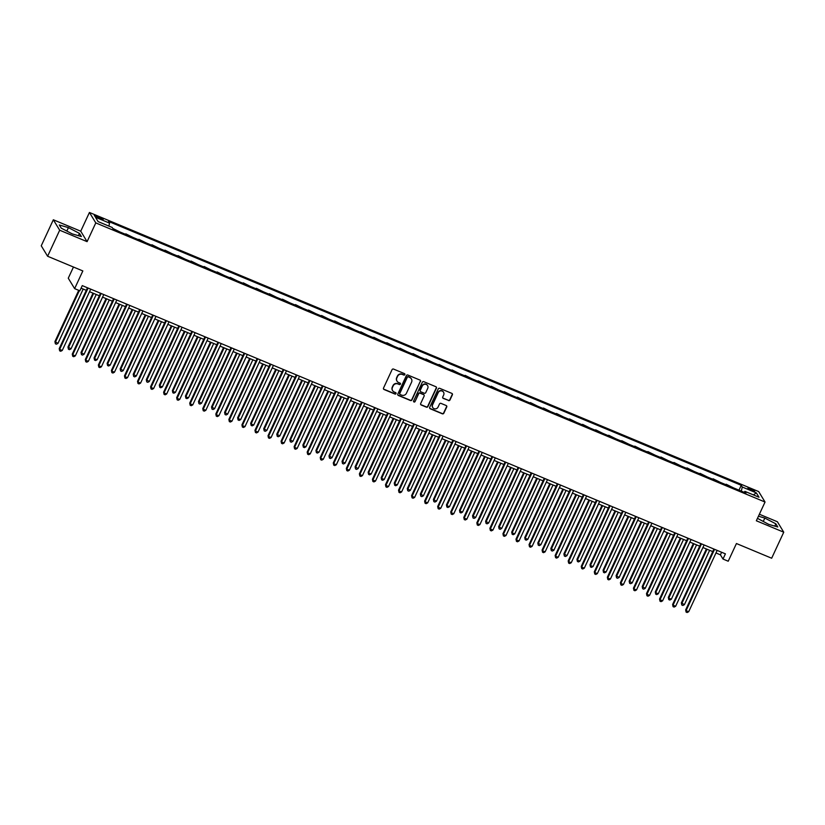<?xml version="1.0" encoding="UTF-8"?>
<svg xmlns="http://www.w3.org/2000/svg" width="825" height="825" viewBox="0 0 825 825"><rect width="100%" height="100%" fill="white"/><g stroke="black" fill="none" stroke-linecap="round" stroke-linejoin="round"><path stroke-width="1.24" d="M404.838 374.632A0.804 0.763 148.7 0 0 404.446 373.612L393.556 369.074A1.145 1.093 148.7 0 0 392.061 369.662L383.522 388.059A1.145 1.093 148.7 0 0 384.068 389.513L394.958 394.051A0.804 0.763 148.7 0 0 395.979 392.917A0.804 0.763 148.7 0 0 395.629 392.618L394.216 392.03A3.651 3.506 148.7 0 1 392.452 387.399L393.164 385.863A3.651 3.506 148.7 0 1 397.959 383.965L399.372 384.543A0.804 0.763 148.7 0 0 400.383 383.419A0.804 0.763 148.7 0 0 400.032 383.12L398.63 382.532A3.651 3.506 148.7 0 1 396.866 377.891L397.578 376.355A3.651 3.506 148.7 0 1 402.373 374.457L403.786 375.045A0.804 0.763 148.7 0 0 404.838 374.632M396.938 381.016A3.651 3.506 148.7 0 1 396.691 377.613L397.403 376.076A3.651 3.506 148.7 0 1 402.208 374.179L403.611 374.767A0.804 0.763 148.7 0 0 404.693 373.787M383.501 388.936A1.145 1.093 148.7 0 0 383.903 389.225L394.793 393.772A0.804 0.763 148.7 0 0 395.876 392.793M392.535 390.524A3.651 3.506 148.7 0 1 392.287 387.111L392.999 385.584A3.651 3.506 148.7 0 1 397.794 383.677L399.197 384.264A0.804 0.763 148.7 0 0 400.29 383.285M750.76 488.812A3.723 0.608 24.9 0 0 747.935 488.142A3.723 0.608 24.9 0 0 751.864 490.617A3.723 0.608 24.9 0 0 754.689 491.277A3.723 0.608 24.9 0 0 750.76 488.812M448.48 400.579A1.145 1.093 148.7 0 0 449.976 399.981L452.368 394.824A1.145 1.093 148.7 0 0 451.822 393.37L439.725 388.327A1.145 1.093 148.7 0 0 438.23 388.926L429.691 407.313A1.145 1.093 148.7 0 0 430.238 408.767L442.334 413.81A1.145 1.093 148.7 0 0 443.829 413.212L446.727 406.983A1.145 1.093 148.7 0 0 446.181 405.529L441.004 403.373A1.145 1.093 148.7 0 0 439.498 403.972L438.065 407.055A3.052 2.929 148.7 0 1 432.713 407.498A3.052 2.929 148.7 0 1 432.589 404.776L438.209 392.659A3.052 2.929 148.7 0 1 443.551 392.215A3.052 2.929 148.7 0 1 443.685 394.948L442.747 396.969A1.145 1.093 148.7 0 0 443.303 398.413L448.305 400.29A1.145 1.093 148.7 0 0 449.8 399.702L452.203 394.536A1.145 1.093 148.7 0 0 452.224 393.669M59.689 230.216L87.089 241.653L80.737 231.206L53.336 219.78L59.689 230.216L47.602 256.245L82.84 270.94L74.632 288.637L79.85 290.812L82.263 285.615L725.412 553.843L722.999 559.051L728.217 561.227L736.436 543.531L771.664 558.226L783.75 532.197L777.398 521.761L759.371 514.243M87.089 241.653L95.793 222.905L765.043 502.033L756.339 520.771L783.75 532.197M420.502 381.532A1.145 1.093 148.7 0 0 419.946 380.077L407.859 375.035A1.145 1.093 148.7 0 0 406.354 375.633L397.815 394.02A1.145 1.093 148.7 0 0 398.372 395.474L410.458 400.517A1.145 1.093 148.7 0 0 411.964 399.919L420.327 381.243A1.145 1.093 148.7 0 0 420.358 380.377M423.792 381.686L435.889 386.729A1.145 1.093 148.7 0 1 436.435 388.173L427.897 406.57A1.145 1.093 148.7 0 1 426.401 407.158L421.224 405.003A1.145 1.093 148.7 0 1 420.668 403.559L424.132 396.093A1.145 1.093 148.7 0 0 423.586 394.649L420.152 393.216A1.145 1.093 148.7 0 0 418.657 393.803L415.047 401.579A0.804 0.763 148.7 0 1 413.645 401.692A0.804 0.763 148.7 0 1 413.614 400.981L422.297 382.274A1.145 1.093 148.7 0 1 423.792 381.686M47.602 256.245L41.25 245.798L53.336 219.78M98.154 217.955L100.454 218.914A3.609 0.588 24.9 0 0 103.187 219.553A3.609 0.588 24.9 0 0 99.382 217.161L97.092 216.202A3.609 0.588 24.9 0 0 94.349 215.562A3.609 0.588 24.9 0 0 98.154 217.955M95.793 222.905L89.44 212.468L758.691 491.587L765.043 502.033M738.983 490.163L741.232 485.306L108.529 221.43L109.56 223.132L95.473 217.253L98.113 221.605L112.21 227.483L113.252 229.185L745.955 493.072L744.913 491.36L744.109 492.298M741.232 485.306L742.273 487.018L756.37 492.896L759.01 497.238L744.913 491.36M73.456 267.032L68.269 278.2L74.632 288.637M80.737 231.206L89.44 212.468M715.976 552.967L720.421 554.823L722.999 559.051M81.077 288.173L86.285 290.338M89.533 291.699L99.33 295.783M102.578 297.134L112.386 301.228M115.634 302.579L125.441 306.673M128.679 308.024L138.487 312.118M141.735 313.469L151.542 317.553M154.78 318.914L164.588 322.998M167.836 324.359L177.643 328.443M180.881 329.794L190.688 333.888M193.937 335.239L203.744 339.333M206.982 340.684L216.789 344.778M220.038 346.129L229.845 350.213M233.093 351.574L242.89 355.657M246.139 357.008L255.946 361.103M259.194 362.453L269.002 366.548M272.24 367.898L282.047 371.993M285.295 373.343L295.103 377.427M298.341 378.788L308.148 382.872M311.396 384.223L321.203 388.317M324.442 389.668L334.249 393.762M337.497 395.113L347.304 399.207M350.543 400.558L360.35 404.642M363.598 406.003L373.405 410.087M376.643 411.448L386.451 415.532M389.699 416.883L399.506 420.977M402.755 422.328L412.552 426.422M415.8 427.773L425.607 431.867M428.856 433.218L438.663 437.302M441.901 438.663L451.708 442.747M454.957 444.097L464.764 448.192M468.002 449.543L477.809 453.637M481.058 454.988L490.865 459.082M494.103 460.433L503.91 464.516M507.158 465.877L516.966 469.961M520.204 471.312L530.011 475.406M533.259 476.757L543.067 480.851M546.315 482.202L556.112 486.296M559.36 487.647L569.167 491.731M572.416 493.092L582.223 497.176M585.461 498.537L595.268 502.621M598.517 503.972L608.324 508.066M611.562 509.417L621.369 513.511M624.618 514.862L634.425 518.956M637.663 520.307L647.47 524.391M650.719 525.752L660.526 529.836M663.764 531.187L673.571 535.281M676.82 536.632L686.627 540.726M689.865 542.077L699.672 546.171M702.921 547.522L712.728 551.605M721.607 552.255L720.421 554.823M109.56 223.132L108.869 226.091M120.017 232.011L112.778 228.422M125.586 234.331L125.812 233.857L126.277 234.62M133.062 237.456L125.812 233.857M138.641 239.776L138.858 239.302L139.332 240.065M146.118 242.901L138.858 239.302M151.687 245.221L151.913 244.747L152.377 245.51M159.163 248.335L151.913 244.747M164.742 250.666L164.959 250.181L165.433 250.955M172.219 253.78L164.959 250.181M177.787 256.111L178.014 255.626L178.478 256.4M185.264 259.225L178.014 255.626M190.843 261.546L191.06 261.071L191.534 261.834M198.32 264.67L191.06 261.071M203.888 266.991L204.115 266.516L204.579 267.279M211.365 270.115L204.115 266.516M216.944 272.436L217.171 271.961L217.635 272.724M224.421 275.55L217.171 271.961M229.989 277.881L230.216 277.396L230.68 278.169M237.466 280.995L230.216 277.396M243.045 283.326L243.272 282.841L243.736 283.614M250.522 286.44L243.272 282.841M256.101 288.771L256.317 288.286L256.781 289.049M263.567 291.885L256.317 288.286M269.146 294.205L269.373 293.731L269.837 294.494M276.623 297.33L269.373 293.731M282.202 299.65L282.418 299.176L282.882 299.939M289.678 302.765L282.418 299.176M295.247 305.095L295.474 304.611L295.938 305.384M302.723 308.21L295.474 304.611M308.302 310.54L308.519 310.056L308.993 310.829M315.779 313.655L308.519 310.056M321.348 315.985L321.575 315.501L322.039 316.264M328.824 319.1L321.575 315.501M334.403 321.42L334.62 320.946L335.094 321.709M341.88 324.545L334.62 320.946M347.449 326.865L347.676 326.391L348.14 327.154M354.925 329.99L347.676 326.391M360.504 332.31L360.721 331.836L361.195 332.599M367.981 335.424L360.721 331.836M373.55 337.755L373.777 337.27L374.241 338.044M381.026 340.869L373.777 337.27M386.605 343.2L386.832 342.715L387.296 343.489M394.082 346.314L386.832 342.715M399.661 348.635L399.877 348.16L400.342 348.923M407.127 351.759L399.877 348.16M412.706 354.08L412.933 353.605L413.397 354.368M420.183 357.204L412.933 353.605M425.762 359.525L425.978 359.05L426.442 359.813M433.238 362.639L425.978 359.05M438.807 364.97L439.034 364.485L439.498 365.258M446.284 368.084L439.034 364.485M451.863 370.415L452.079 369.93L452.554 370.703M459.339 373.529L452.079 369.93M464.908 375.86L465.135 375.375L465.599 376.138M472.385 378.974L465.135 375.375M477.964 381.294L478.18 380.82L478.655 381.583M485.44 384.419L478.18 380.82M491.009 386.739L491.236 386.265L491.7 387.028M498.486 389.854L491.236 386.265M504.065 392.184L504.281 391.7L504.756 392.473M511.541 395.299L504.281 391.7M517.11 397.629L517.337 397.145L517.801 397.918M524.587 400.744L517.337 397.145M530.166 403.074L530.393 402.59L530.857 403.353M537.642 406.189L530.393 402.59M543.211 408.509L543.438 408.035L543.902 408.798M550.688 411.634L543.438 408.035M556.267 413.954L556.493 413.48L556.958 414.243M563.743 417.079L556.493 413.48M569.322 419.399L569.539 418.925L570.003 419.688M576.788 422.513L569.539 418.925M582.368 424.844L582.594 424.359L583.058 425.133M589.844 427.958L582.594 424.359M595.423 430.289L595.64 429.804L596.104 430.578M602.9 433.403L595.64 429.804M608.468 435.724L608.695 435.249L609.159 436.012M615.945 438.848L608.695 435.249M621.524 441.169L621.741 440.694L622.215 441.457M629.001 444.293L621.741 440.694M634.569 446.614L634.796 446.139L635.26 446.903M642.046 449.728L634.796 446.139M647.625 452.059L647.842 451.574L648.316 452.347M655.102 455.173L647.842 451.574M660.67 457.504L660.897 457.019L661.361 457.793M668.147 460.618L660.897 457.019M673.726 462.949L673.942 462.464L674.417 463.227M681.202 466.063L673.942 462.464M686.771 468.383L686.998 467.909L687.462 468.672M694.248 471.508L686.998 467.909M699.827 473.828L700.054 473.354L700.518 474.117M707.303 476.943L700.054 473.354M712.882 479.273L713.099 478.789L713.563 479.562M720.349 482.388L713.099 478.789M725.928 484.718L726.155 484.234L726.619 485.007M733.404 487.833L726.155 484.234M741.304 491.133L742.273 487.018M756.37 492.896L753.338 494.876M72.26 233.908L81.376 236.538L79.458 233.392L68.434 227.618L59.307 224.988L61.225 228.133L72.26 233.908M757.474 518.337L768.653 524.349L777.769 526.979L775.861 523.834L764.827 518.059L758.453 516.223M66.825 231.072L68.434 227.618M78.396 235.682L79.458 233.392M774.799 526.123L775.861 523.834M763.228 521.513L764.827 518.059M397.794 394.897A1.145 1.093 148.7 0 0 398.197 395.196L410.293 400.238A1.145 1.093 148.7 0 0 411.788 399.64L420.327 381.243M408.323 376.932A0.804 0.763 148.7 0 0 407.272 377.355L399.774 393.494A0.804 0.763 148.7 0 0 400.156 394.515L401.651 395.134A3.651 3.506 148.7 0 0 406.447 393.226L411.572 382.192A3.651 3.506 148.7 0 0 409.808 377.551L408.148 376.654A0.804 0.763 148.7 0 0 407.096 377.066L407.272 377.355M399.743 394.061A0.804 0.763 148.7 0 1 399.599 393.216L407.096 377.066M411.324 378.788A3.651 3.506 148.7 0 0 409.633 377.272L409.808 377.551M408.148 376.654L409.633 377.272M420.647 404.425A1.145 1.093 148.7 0 0 421.049 404.724L426.226 406.88A1.145 1.093 148.7 0 0 427.721 406.282L436.26 387.894A1.145 1.093 148.7 0 0 436.291 387.018M423.988 394.938A1.145 1.093 148.7 0 0 423.411 394.36L419.977 392.927A1.145 1.093 148.7 0 0 418.481 393.525L415.047 401.579M413.573 401.538A0.804 0.763 148.7 0 0 414.872 401.29M427.732 388.358A3.052 2.929 148.7 0 0 424.844 384.254A3.052 2.929 148.7 0 0 422.245 386.069L420.265 390.338A1.145 1.093 148.7 0 0 420.812 391.782L424.246 393.216A1.145 1.093 148.7 0 0 425.752 392.618L427.732 388.358M427.505 385.481A3.052 2.929 148.7 0 0 422.07 385.78L422.245 386.069M420.245 391.205A1.145 1.093 148.7 0 1 420.09 390.05L422.07 385.78M442.726 397.846A1.145 1.093 148.7 0 0 443.128 398.135L448.305 400.29M443.468 392.081A3.052 2.929 148.7 0 0 438.034 392.38L438.209 392.659M432.63 407.364A3.052 2.929 148.7 0 1 432.413 404.487L438.034 392.38M429.67 408.189A1.145 1.093 148.7 0 0 430.073 408.478L442.159 413.531A1.145 1.093 148.7 0 0 443.664 412.933L446.552 406.694A1.145 1.093 148.7 0 0 446.583 405.828M78.715 290.348L54.924 341.602L57.956 343.396L83.191 289.049M79.344 290.606L55.347 342.303L55.378 343.778L54.924 341.602M57.956 343.396L56.42 344.211L55.378 343.778M87.471 287.781L59.214 348.655L59.648 349.367L88.11 288.049M62.257 350.45L60.71 351.264L59.668 350.831L59.648 349.367L62.257 350.45L90.719 289.132M59.668 350.831L59.214 348.655M92.998 293.143L67.97 347.047L71.012 348.841L96.236 294.494M93.627 293.401L68.403 347.748L68.423 349.222L67.97 347.047M71.012 348.841L69.475 349.656L68.423 349.222M106.043 298.588L81.025 352.492L84.067 354.286L109.292 299.939M106.683 298.846L81.448 353.193L81.479 354.657L81.025 352.492M84.067 354.286L82.521 355.101L81.479 354.657M119.099 304.023L94.071 357.926L94.504 358.638L97.113 359.721L122.337 305.384M119.728 304.291L94.504 358.638L94.535 360.102L94.071 357.926M97.113 359.721L95.576 360.535L94.535 360.102M100.526 293.226L72.27 354.1L72.693 354.802L101.155 293.494M75.302 355.895L73.765 356.709L72.724 356.276L72.693 354.802L75.302 355.895L103.764 294.577M72.724 356.276L72.27 354.1M113.572 298.671L85.315 359.545L85.748 360.247L114.211 298.939M88.358 361.34L86.821 362.154L85.769 361.721L85.748 360.247L88.358 361.34L116.82 300.022M85.769 361.721L85.315 359.545M126.627 304.116L98.371 364.99L98.794 365.692L127.256 304.373M101.403 366.785L99.866 367.599L98.825 367.156L98.794 365.692L101.403 366.785L129.865 305.467M98.825 367.156L98.371 364.99M132.144 309.468L107.126 363.371L107.559 364.083L110.168 365.166L135.393 310.819M132.784 309.736L107.559 364.083L107.58 365.547L107.126 363.371M110.168 365.166L108.622 365.98L107.58 365.547M139.672 309.561L111.416 370.425L111.849 371.137L140.312 309.818M114.458 372.219L112.922 373.034L111.87 372.601L111.849 371.137L114.458 372.219L142.921 310.912M111.87 372.601L111.416 370.425M145.2 314.913L120.172 368.816L123.214 370.611L148.438 316.264M145.829 315.181L120.605 369.517L120.636 370.992L120.172 368.816M123.214 370.611L121.677 371.425L120.636 370.992M158.245 320.358L133.227 374.261L136.269 376.056L161.494 321.709M158.885 320.616L133.66 374.963L133.681 376.437L133.227 374.261M136.269 376.056L134.722 376.87L133.681 376.437M171.301 325.803L146.283 379.706L149.315 381.501L174.539 327.154M171.93 326.061L146.706 380.407L146.737 381.872L146.283 379.706M149.315 381.501L147.778 382.315L146.737 381.872M184.346 331.238L159.328 385.141L159.761 385.853L162.37 386.935L187.595 332.599M184.986 331.506L159.761 385.853L159.782 387.317L159.328 385.141M162.37 386.935L160.823 387.76L159.782 387.317M197.402 336.683L172.384 390.586L172.807 391.298L175.416 392.38L200.65 338.033M198.031 336.951L172.807 391.298L172.838 392.762L172.384 390.586M175.416 392.38L173.879 393.195L172.838 392.762M152.728 314.995L124.472 375.87L124.895 376.582L153.357 315.263M127.514 377.664L125.967 378.479L124.926 378.046L124.895 376.582L127.514 377.664L155.966 316.357M124.926 378.046L124.472 375.87M165.773 320.44L137.517 381.315L137.95 382.016L166.413 320.708M140.559 383.109L139.023 383.924L137.981 383.491L137.95 382.016L140.559 383.109L169.022 321.791M137.981 383.491L137.517 381.315M178.829 325.885L150.573 386.76L151.006 387.461L179.458 326.153M153.615 388.554L152.068 389.369L151.027 388.936L151.006 387.461L153.615 388.554L182.078 327.236M151.027 388.936L150.573 386.76M191.874 331.33L163.618 392.205L164.051 392.906L192.514 331.588M166.66 393.999L165.124 394.814L164.082 394.371L164.051 392.906L166.66 393.999L195.123 332.681M164.082 394.371L163.618 392.205M204.93 336.775L176.674 397.64L177.107 398.351L205.559 337.033M179.716 399.434L178.169 400.259L177.127 399.816L177.107 398.351L179.716 399.434L208.178 338.126M177.127 399.816L176.674 397.64M210.447 342.127L185.429 396.031L185.862 396.743L188.471 397.825L213.696 343.478M211.087 342.396L185.862 396.743L185.883 398.207L185.429 396.031M188.471 397.825L186.935 398.64L185.883 398.207M217.986 342.21L189.729 403.085L190.152 403.796L218.615 342.478M192.761 404.879L191.225 405.694L190.183 405.261L190.152 403.796L192.761 404.879L221.224 343.571M190.183 405.261L189.729 403.085M223.503 347.573L198.485 401.476L201.517 403.27L226.751 348.923M224.132 347.841L198.907 402.177L198.938 403.652L198.485 401.476M201.517 403.27L199.98 404.085L198.938 403.652M231.031 347.655L202.775 408.53L203.208 409.241L231.67 347.923M205.817 410.324L204.27 411.139L203.228 410.706L203.208 409.241L205.817 410.324L234.279 349.006M203.228 410.706L202.775 408.53M236.558 353.017L211.53 406.921L214.572 408.715L239.797 354.368M237.188 353.275L211.963 407.622L211.984 409.097L211.53 406.921M214.572 408.715L213.036 409.53L211.984 409.097M244.087 353.1L215.83 413.975L216.253 414.676L244.716 353.368M218.862 415.769L217.326 416.584L216.284 416.151L216.253 414.676L218.862 415.769L247.325 354.451M216.284 416.151L215.83 413.975M249.604 358.463L224.586 412.366L227.628 414.16L252.852 359.813M250.243 358.72L225.008 413.067L225.039 414.532L224.586 412.366M227.628 414.16L226.081 414.975L225.039 414.532M257.132 358.545L228.876 419.42L229.309 420.121L257.771 358.813M231.918 421.214L230.381 422.029L229.329 421.596L229.309 420.121L231.918 421.214L260.38 359.896M229.329 421.596L228.876 419.42M262.659 363.897L237.631 417.801L238.064 418.512L240.673 419.595L265.897 365.258M263.288 364.165L238.064 418.512L238.085 419.977L237.631 417.801M240.673 419.595L239.137 420.41L238.085 419.977M270.188 363.99L241.931 424.865L242.354 425.566L270.817 364.248M244.963 426.659L243.427 427.474L242.385 427.03L242.354 425.566L244.963 426.659L273.426 365.341M242.385 427.03L241.931 424.865M275.705 369.342L250.687 423.246L251.12 423.957L253.729 425.04L278.953 370.693M276.344 369.61L251.12 423.957L251.14 425.422L250.687 423.246M253.729 425.04L252.182 425.855L251.14 425.422M283.233 369.425L254.977 430.299L255.41 431.011L283.872 369.693M258.019 432.094L256.482 432.908L255.43 432.475L255.41 431.011L258.019 432.094L286.481 370.786M255.43 432.475L254.977 430.299M288.76 374.787L263.732 428.691L266.774 430.485L291.998 376.138M289.389 375.055L264.165 429.392L264.196 430.867L263.732 428.691M266.774 430.485L265.238 431.3L264.196 430.867M301.806 380.232L276.787 434.136L279.83 435.93L305.054 381.583M302.445 380.49L277.221 434.837L277.241 436.312L276.787 434.136M279.83 435.93L278.283 436.745L277.241 436.312M314.861 385.677L289.833 439.581L292.875 441.375L318.099 387.028M315.49 385.935L290.266 440.282L290.297 441.746L289.833 439.581M292.875 441.375L291.338 442.19L290.297 441.746M327.907 391.112L302.888 445.015L303.322 445.727L305.931 446.81L331.155 392.473M328.546 391.38L303.322 445.727L303.342 447.191L302.888 445.015M305.931 446.81L304.384 447.624L303.342 447.191M340.962 396.557L315.944 450.46L316.367 451.172L318.976 452.255L344.2 397.908M341.591 396.825L316.367 451.172L316.398 452.636L315.944 450.46M318.976 452.255L317.439 453.069L316.398 452.636M354.007 402.002L328.989 455.905L332.032 457.7L357.256 403.353M354.647 402.27L329.423 456.607L329.443 458.081L328.989 455.905M332.032 457.7L330.495 458.514L329.443 458.081M367.063 407.447L342.045 461.35L345.077 463.145L370.312 408.798M367.692 407.705L342.468 462.052L342.499 463.526L342.045 461.35M345.077 463.145L343.54 463.959L342.499 463.526M380.119 412.892L355.09 466.795L358.132 468.59L383.357 414.243M380.748 413.15L355.523 467.497L355.544 468.961L355.09 466.795M358.132 468.59L356.596 469.404L355.544 468.961M393.164 418.327L368.146 472.23L368.569 472.942L371.178 474.024L396.412 419.688M393.803 418.595L368.569 472.942L368.6 474.406L368.146 472.23M371.178 474.024L369.641 474.849L368.6 474.406M406.22 423.772L381.191 477.675L381.624 478.387L384.233 479.469L409.458 425.123M406.849 424.04L381.624 478.387L381.645 479.851L381.191 477.675M384.233 479.469L382.697 480.284L381.645 479.851M419.265 429.217L394.247 483.12L394.67 483.832L397.289 484.914L422.513 430.567M419.904 429.485L394.67 483.832L394.701 485.296L394.247 483.12M397.289 484.914L395.742 485.729L394.701 485.296M432.321 434.662L407.292 488.565L410.334 490.359L435.559 436.012M432.95 434.93L407.725 489.266L407.756 490.741L407.292 488.565M410.334 490.359L408.798 491.174L407.756 490.741M445.366 440.107L420.348 494.01L423.39 495.804L448.614 441.457M446.005 440.364L420.781 494.711L420.802 496.186L420.348 494.01M423.39 495.804L421.843 496.619L420.802 496.186M458.422 445.552L433.393 499.455L436.435 501.249L461.66 446.903M459.051 445.809L433.826 500.156L433.857 501.621L433.393 499.455M436.435 501.249L434.899 502.064L433.857 501.621M471.467 450.986L446.449 504.89L446.882 505.601L449.491 506.684L474.715 452.347M472.106 451.254L446.882 505.601L446.903 507.066L446.449 504.89M449.491 506.684L447.944 507.499L446.903 507.066M484.522 456.431L459.504 510.335L459.927 511.046L462.536 512.129L487.761 457.782M485.152 456.699L459.927 511.046L459.958 512.511L459.504 510.335M462.536 512.129L461 512.944L459.958 512.511M497.568 461.876L472.55 515.78L475.592 517.574L500.816 463.227M498.207 462.144L472.983 516.481L473.003 517.956L472.55 515.78M475.592 517.574L474.045 518.389L473.003 517.956M510.623 467.321L485.605 521.225L488.637 523.019L513.872 468.672M511.252 467.579L486.028 521.926L486.059 523.401L485.605 521.225M488.637 523.019L487.101 523.834L486.059 523.401M296.288 374.87L268.032 435.744L268.455 436.456L296.918 375.138M271.074 437.539L269.528 438.353L268.486 437.92L268.455 436.456L271.074 437.539L299.527 376.231M268.486 437.92L268.032 435.744M309.334 380.315L281.077 441.189L281.511 441.891L309.973 380.583M284.12 442.984L282.583 443.798L281.531 443.365L281.511 441.891L284.12 442.984L312.582 381.666M281.531 443.365L281.077 441.189M322.389 385.76L294.133 446.634L294.556 447.336L323.018 386.028M297.175 448.429L295.628 449.243L294.587 448.81L294.556 447.336L297.175 448.429L325.627 387.111M294.587 448.81L294.133 446.634M335.435 391.205L307.178 452.079L307.612 452.781L336.074 391.463M310.221 453.874L308.684 454.688L307.642 454.245L307.612 452.781L310.221 453.874L338.683 392.556M307.642 454.245L307.178 452.079M348.49 396.65L320.234 457.514L320.667 458.226L349.119 396.907M323.276 459.308L321.729 460.123L320.688 459.69L320.667 458.226L323.276 459.308L351.739 398.001M320.688 459.69L320.234 457.514M361.546 402.084L333.279 462.959L333.713 463.671L362.175 402.353M336.322 464.753L334.785 465.568L333.743 465.135L333.713 463.671L336.322 464.753L364.784 403.446M333.743 465.135L333.279 462.959M374.591 407.529L346.335 468.404L346.768 469.105L375.231 407.798M349.377 470.198L347.83 471.013L346.789 470.58L346.768 469.105L349.377 470.198L377.84 408.88M346.789 470.58L346.335 468.404M387.647 412.974L359.391 473.849L359.813 474.55L388.276 413.243M362.423 475.643L360.886 476.458L359.844 476.025L359.813 474.55L362.423 475.643L390.885 414.325M359.844 476.025L359.391 473.849M400.692 418.419L372.436 479.294L372.869 479.995L401.332 418.677M375.478 481.088L373.942 481.903L372.89 481.46L372.869 479.995L375.478 481.088L403.941 419.77M372.89 481.46L372.436 479.294M413.748 423.864L385.492 484.729L385.914 485.44L414.377 424.122M388.523 486.523L386.987 487.348L385.945 486.905L385.914 485.44L388.523 486.523L416.986 425.215M385.945 486.905L385.492 484.729M426.793 429.299L398.537 490.174L398.97 490.885L427.433 429.567M401.579 491.968L400.043 492.783L398.991 492.35L398.97 490.885L401.579 491.968L430.042 430.66M398.991 492.35L398.537 490.174M439.849 434.744L411.593 495.619L412.015 496.33L440.478 435.012M414.624 497.413L413.088 498.228L412.046 497.795L412.015 496.33L414.624 497.413L443.087 436.095M412.046 497.795L411.593 495.619M452.894 440.189L424.638 501.064L425.071 501.765L453.533 440.457M427.68 502.858L426.143 503.673L425.092 503.24L425.071 501.765L427.68 502.858L456.142 441.54M425.092 503.24L424.638 501.064M465.95 445.634L437.693 506.509L438.116 507.21L466.579 445.902M440.736 508.303L439.189 509.118L438.147 508.685L438.116 507.21L440.736 508.303L469.188 446.985M438.147 508.685L437.693 506.509M478.995 451.079L450.739 511.954L451.172 512.655L479.634 451.337M453.781 513.748L452.244 514.563L451.203 514.119L451.172 512.655L453.781 513.748L482.243 452.43M451.203 514.119L450.739 511.954M492.051 456.514L463.794 517.388L464.228 518.1L492.68 456.782M466.837 519.183L465.29 519.998L464.248 519.564L464.228 518.1L466.837 519.183L495.299 457.875M464.248 519.564L463.794 517.388M505.096 461.959L476.84 522.833L477.273 523.545L505.735 462.227M479.882 524.628L478.345 525.442L477.304 525.009L477.273 523.545L479.882 524.628L508.344 463.32M477.304 525.009L476.84 522.833M518.152 467.404L489.895 528.278L490.328 528.98L518.781 467.672M492.938 530.073L491.391 530.887L490.349 530.454L490.328 528.98L492.938 530.073L521.4 468.755M490.349 530.454L489.895 528.278M523.669 472.766L498.651 526.67L501.693 528.464L526.917 474.117M524.308 473.024L499.084 527.371L499.104 528.835L498.651 526.67M501.693 528.464L500.156 529.279L499.104 528.835M531.207 472.849L502.951 533.723L503.374 534.425L531.836 473.117M505.983 535.518L504.446 536.333L503.405 535.899L503.374 534.425L505.983 535.518L534.445 474.2M503.405 535.899L502.951 533.723M536.724 478.201L511.706 532.104L512.129 532.816L514.738 533.899L539.973 479.562M537.364 478.469L512.129 532.816L512.16 534.28L511.706 532.104M514.738 533.899L513.202 534.713L512.16 534.28M544.252 478.294L515.996 539.168L516.429 539.87L544.892 478.552M519.038 540.963L517.492 541.778L516.45 541.334L516.429 539.87L519.038 540.963L547.501 479.645M516.45 541.334L515.996 539.168M549.78 483.646L524.752 537.549L525.185 538.261L527.794 539.344L553.018 484.997M550.409 483.914L525.185 538.261L525.205 539.725L524.752 537.549M527.794 539.344L526.257 540.158L525.205 539.725M557.308 483.739L529.052 544.603L529.475 545.315L557.937 483.997M532.084 546.398L530.547 547.212L529.506 546.779L529.475 545.315L532.084 546.398L560.546 485.09M529.506 546.779L529.052 544.603M562.825 489.091L537.807 542.994L540.849 544.789L566.074 490.442M563.465 489.359L538.23 543.696L538.261 545.17L537.807 542.994M540.849 544.789L539.303 545.603L538.261 545.17M570.353 489.173L542.097 550.048L542.53 550.76L570.993 489.442M545.139 551.842L543.603 552.657L542.551 552.224L542.53 550.76L545.139 551.842L573.602 490.535M542.551 552.224L542.097 550.048M575.881 494.536L550.852 548.439L553.895 550.234L579.119 495.887M576.51 494.794L551.286 549.141L551.306 550.615L550.852 548.439M553.895 550.234L552.358 551.048L551.306 550.615M583.409 494.618L555.153 555.493L555.576 556.194L584.038 494.887M558.185 557.288L556.648 558.102L555.607 557.669L555.576 556.194L558.185 557.288L586.647 495.969M555.607 557.669L555.153 555.493M588.926 499.981L563.908 553.884L566.95 555.679L592.175 501.332M589.566 500.239L564.341 554.586L564.362 556.05L563.908 553.884M566.95 555.679L565.403 556.493L564.362 556.05M596.454 500.063L568.198 560.938L568.631 561.639L597.094 500.332M571.24 562.732L569.704 563.547L568.652 563.114L568.631 561.639L571.24 562.732L599.703 501.414M568.652 563.114L568.198 560.938M601.982 505.416L576.953 559.319L577.387 560.031L579.996 561.113L605.22 506.777M602.611 505.684L577.387 560.031L577.417 561.495L576.953 559.319M579.996 561.113L578.459 561.938L577.417 561.495M609.51 505.508L581.254 566.383L581.677 567.084L610.139 505.766M584.296 568.178L582.749 568.992L581.708 568.549L581.677 567.084L584.296 568.178L612.748 506.859M581.708 568.549L581.254 566.383M615.027 510.861L590.009 564.764L590.442 565.476L593.051 566.558L618.276 512.212M615.667 511.129L590.442 565.476L590.463 566.94L590.009 564.764M593.051 566.558L591.504 567.373L590.463 566.94M622.555 510.953L594.299 571.818L594.732 572.529L623.195 511.211M597.341 573.612L595.805 574.437L594.753 573.994L594.732 572.529L597.341 573.612L625.804 512.304M594.753 573.994L594.299 571.818M628.083 516.306L603.065 570.209L603.488 570.921L606.097 572.003L631.321 517.657M628.712 516.574L603.488 570.921L603.518 572.385L603.065 570.209M606.097 572.003L604.56 572.818L603.518 572.385M635.611 516.388L607.355 577.263L607.778 577.974L636.24 516.656M610.397 579.057L608.85 579.872L607.808 579.439L607.778 577.974L610.397 579.057L638.849 517.749M607.808 579.439L607.355 577.263M641.128 521.751L616.11 575.654L619.152 577.448L644.377 523.102M641.768 522.019L616.543 576.355L616.564 577.83L616.11 575.654M619.152 577.448L617.605 578.263L616.564 577.83M648.656 521.833L620.4 582.708L620.833 583.419L649.296 522.101M623.442 584.502L621.906 585.317L620.864 584.884L620.833 583.419L623.442 584.502L651.905 523.184M620.864 584.884L620.4 582.708M654.184 527.196L629.166 581.099L632.197 582.893L657.422 528.547M654.813 527.453L629.588 581.8L629.619 583.275L629.166 581.099M632.197 582.893L630.661 583.708L629.619 583.275M667.229 532.641L642.211 586.544L645.253 588.338L670.477 533.992M667.868 532.898L642.644 587.245L642.665 588.71L642.211 586.544M645.253 588.338L643.717 589.153L642.665 588.71M680.285 538.075L655.267 591.979L655.689 592.69L658.298 593.773L683.533 539.437M680.914 538.343L655.689 592.69L655.72 594.155L655.267 591.979M658.298 593.773L656.762 594.588L655.72 594.155M693.34 543.52L668.312 597.424L668.745 598.135L671.354 599.218L696.578 544.871M693.969 543.788L668.745 598.135L668.766 599.6L668.312 597.424M671.354 599.218L669.817 600.033L668.766 599.6M661.712 527.278L633.456 588.153L633.889 588.854L662.341 527.546M636.498 589.947L634.951 590.762L633.909 590.329L633.889 588.854L636.498 589.947L664.96 528.629M633.909 590.329L633.456 588.153M674.768 532.723L646.501 593.598L646.934 594.299L675.397 532.991M649.543 595.392L648.007 596.207L646.965 595.774L646.934 594.299L649.543 595.392L678.006 534.074M646.965 595.774L646.501 593.598M687.813 538.168L659.557 599.043L659.99 599.744L688.452 538.426M662.599 600.837L661.052 601.652L660.01 601.208L659.99 599.744L662.599 600.837L691.061 539.519M660.01 601.208L659.557 599.043M700.868 543.603L672.612 604.477L673.035 605.189L701.498 543.871M675.644 606.272L674.107 607.087L673.066 606.653L673.035 605.189L675.644 606.272L704.107 544.964M673.066 606.653L672.612 604.477M706.386 548.965L681.368 602.869L684.41 604.663L709.634 550.316M707.025 549.233L681.79 603.57L681.821 605.045L681.368 602.869M684.41 604.663L682.863 605.478L681.821 605.045M713.914 549.048L685.658 609.923L686.091 610.634L714.553 549.316M688.7 611.717L687.163 612.532L686.111 612.098L686.091 610.634L688.7 611.717L717.162 550.409M686.111 612.098L685.658 609.923M96.608 217.233L97.092 216.202M98.876 218.254L99.382 217.161"/></g></svg>
